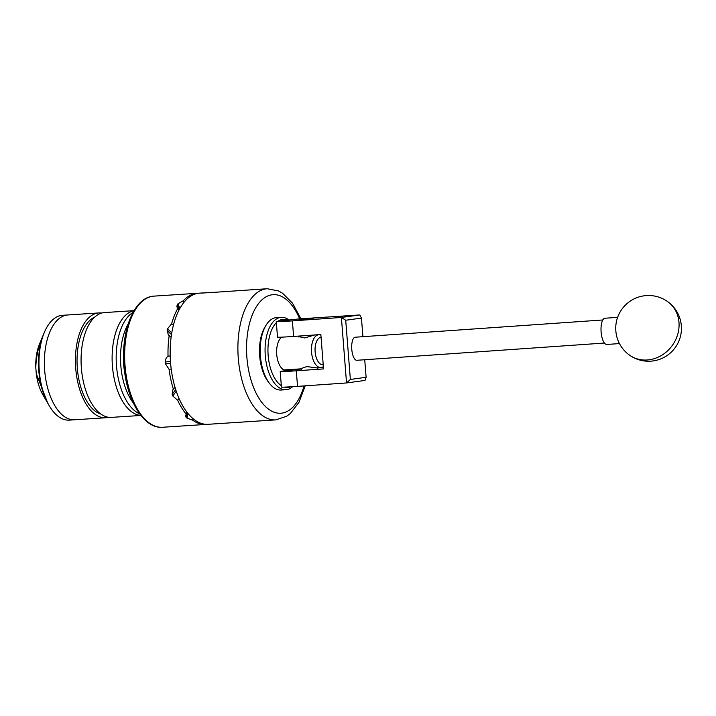<?xml version="1.0" encoding="UTF-8"?>
<svg xmlns="http://www.w3.org/2000/svg" width="716" height="716" viewBox="0 0 716 716"><rect width="100%" height="100%" fill="white"/><g stroke="black" fill="none" stroke-linecap="round" stroke-linejoin="round"><path stroke-width="1.07" d="M336.869 317.233L342.776 316.696L336.869 317.233M301.275 319.667L313.662 318.53L301.275 319.667M301.123 368.991L283.831 370.933A26.286 0.6 -4.5 0 0 280.207 371.523A26.286 0.6 -4.5 0 0 296.308 370.807L323.551 368.91L320.849 334.542L293.605 336.439A26.286 0.6 175.5 0 1 277.495 337.155L276.278 321.591A26.286 0.6 -4.5 0 1 279.902 321.001L298.876 318.915L359.853 314.942L361.455 318.092L345.712 320.24L350.366 379.453L366.118 377.296L364.73 359.745M366.118 377.296L365.008 380.429L346.535 382.953L297.534 386.371A26.286 0.6 175.5 0 1 281.433 387.088L280.207 371.523M276.278 321.591A26.286 0.6 -4.5 0 0 292.379 320.875L341.389 317.465L359.853 314.942M323.444 367.505L317.519 367.89M350.366 379.453L346.535 382.953L341.389 317.465L345.712 320.24M293.605 336.439L292.379 320.875M297.534 386.371L296.308 370.807M362.914 336.681L361.455 318.092M356.917 360.282A11.563 4.26 -94 0 1 356.81 360.291A11.563 4.26 -94 0 1 351.771 349.193A11.563 4.26 -94 0 1 355.1 337.227A11.563 4.26 -94 0 1 355.208 337.218A11.563 4.26 -94 0 1 355.306 337.218M615.885 325.1A13.139 4.833 86 0 0 615.769 326.836A13.139 4.833 86 0 0 616.655 336.153A32.855 32.855 0 0 0 680.2 337.308A32.855 32.855 0 0 0 667.679 301.633A32.855 32.855 0 0 0 615.885 325.1M617.631 317.358L605.002 318.235A13.139 4.833 86 0 0 601.028 327.856A13.139 4.833 86 0 0 606.828 344.459L619.456 343.582M287.617 320.097A34.171 17.39 86.3 0 0 278.094 321.224M276.358 322.701A34.171 17.39 86.3 0 0 267.999 352.818A34.171 17.39 86.3 0 0 278.775 383.57A34.171 17.39 86.3 0 0 281.316 385.647M292.656 386.694A36.274 18.464 -93.7 0 1 285.997 389.71A36.274 18.464 -93.7 0 1 276.555 385.548A36.274 18.464 -93.7 0 1 265.224 345.398A36.274 18.464 -93.7 0 1 281.272 317.322A36.274 18.464 -93.7 0 1 288.942 319.936M269.771 383.74L268.491 382.12A34.171 17.39 -93.7 0 1 264.902 327.123L265.967 325.35A36.274 18.464 86.3 0 0 269.771 383.74A36.274 18.464 86.3 0 0 271.677 385.87A36.274 18.464 86.3 0 0 281.12 390.032L285.997 389.71M281.272 317.322L276.394 317.635A36.274 18.464 86.3 0 0 265.967 325.35M281.764 337.147A17.247 8.771 86.3 0 0 276.618 352.111A17.247 8.771 86.3 0 0 282.077 368.624A17.247 8.771 86.3 0 0 286.561 370.611A17.247 8.771 86.3 0 0 289.175 369.617M284.44 387.123A34.171 17.39 86.3 0 0 290.562 386.819M298.957 319.712L311.988 318.665L298.957 319.712M124.978 374.271A43.524 22.151 -93.7 0 1 123.626 353.552M128.092 324.196A49.359 25.123 86.3 0 0 133.221 402.786M139.656 413.839A52.519 26.725 -93.7 0 1 117.397 373.537A52.519 26.725 -93.7 0 1 125.076 320.571A52.519 26.725 -93.7 0 1 133.042 312.409M121.013 320.84A52.519 26.725 86.3 0 0 114.229 378.737A52.519 26.725 86.3 0 0 140.819 415.37A52.519 26.725 -93.7 0 1 112.331 364.686A52.519 26.725 -93.7 0 1 133.99 310.744A52.519 26.725 86.3 0 0 121.013 320.84M100.947 414.09A49.359 25.123 -93.7 0 1 77.239 366.977A49.359 25.123 -93.7 0 1 94.628 317.188M108.528 417.267A52.519 26.725 -93.7 0 1 106.424 417.688A52.519 26.725 -93.7 0 1 105.726 417.75A52.519 26.725 -93.7 0 1 75.681 367.773A52.519 26.725 -93.7 0 1 98.19 312.999A52.519 26.725 -93.7 0 1 98.889 312.937A52.519 26.725 -93.7 0 1 101.735 313.044M75.377 419.71A52.519 26.725 -93.7 0 1 74.679 419.773A52.519 26.725 -93.7 0 1 44.643 369.796A52.519 26.725 -93.7 0 1 67.143 315.022A52.519 26.725 -93.7 0 1 67.841 314.959L62.426 315.317A52.519 26.725 -93.7 0 0 61.719 315.38A52.519 26.725 -93.7 0 0 44.356 332.403A52.519 26.725 -93.7 0 0 49.118 405.533A52.519 26.725 -93.7 0 0 69.264 420.131L74.679 419.773A52.519 26.725 -93.7 0 1 44.643 369.796A52.519 26.725 -93.7 0 1 67.143 315.022A52.519 26.725 -93.7 0 1 67.841 314.959L98.889 312.937M140.882 415.459L111.365 417.383A52.519 26.725 -93.7 0 1 81.329 367.406A52.519 26.725 -93.7 0 1 103.829 312.632A52.519 26.725 -93.7 0 1 104.536 312.57L134.053 310.646M36.283 373.698L47.829 403.296L42.781 394.588A36.274 18.464 -93.7 0 1 36.283 373.698L35.8 367.541A36.274 18.464 -93.7 0 1 39.487 344.083L44.356 332.403M49.118 405.533L48.223 403.985A50.227 25.561 -93.7 0 1 43.193 335.213C38.628 345.336 36.167 356.112 35.8 367.541M47.829 403.296L48.088 403.752M208.723 292.477L203.442 292.969L208.723 292.477M212.392 292.28L201.984 293.077L212.339 292.316M314.217 335.07L304.756 337.952L298.572 336.574M321.063 337.254A13.801 7.026 86.3 0 0 321.028 337.254A13.801 7.026 86.3 0 0 315.13 351.825A13.801 7.026 86.3 0 0 323.193 364.766A13.801 7.026 86.3 0 0 323.229 364.757M323.372 366.628A16.432 8.359 -93.7 0 1 321.144 367.532A16.432 8.359 -93.7 0 1 320.92 367.55A16.432 8.359 -93.7 0 1 311.523 351.914A16.432 8.359 -93.7 0 1 318.566 334.784A16.432 8.359 -93.7 0 1 318.781 334.766A16.432 8.359 -93.7 0 1 320.902 335.142M301.087 368.543L306.797 366.592L316.391 367.836M170.462 361.401L165.378 362.001A65.711 33.437 86.3 0 0 165.45 362.958A65.711 33.437 86.3 0 0 165.53 363.925L170.605 363.325M165.378 362.001C165.289 359.495 166.175 357.561 168.036 356.201A65.711 33.437 -93.7 0 1 169.2 335.518L168.376 334.918L167.15 330.559L171.482 334.614M171.777 332.824L167.508 328.832A65.711 33.437 86.3 0 0 167.15 330.559M167.508 328.832L171.634 323.784A65.711 33.437 -93.7 0 1 178.024 307.987L176.807 306.869L177.228 304.828L179.134 309.777M179.823 308.507L177.998 303.763A65.711 33.437 86.3 0 0 177.228 304.828M177.998 303.763L183.269 300.765A65.711 33.437 -93.7 0 1 193.177 294.088C191.915 293.999 191.87 293.837 193.052 293.632L193.087 294.088M193.231 294.768L193.177 294.088C191.915 293.999 191.87 293.837 193.052 293.632A65.711 33.437 86.3 0 1 194.027 293.515L197.714 293.363M202.1 293.068L209.913 292.567M203.21 292.916L199.522 293.148A65.711 33.437 86.3 0 0 170.551 362.627A65.711 33.437 86.3 0 0 208.07 424.302L275.812 419.88A65.711 33.437 -93.7 0 1 238.285 358.215A65.711 33.437 -93.7 0 1 267.256 288.736L278.497 290.929L282.587 293.247L292.54 303.19L300.89 318.781M183.269 300.765L183.905 302.403M171.634 323.784L173.344 325.377M178.893 310.234L178.024 307.987M168.036 356.201L170.202 355.95M171.106 337.299L169.2 335.518M175.706 389.513L172.171 394.373L172.583 390.184L174.99 387.186M171.222 369.044L169.066 369.295L165.53 363.925M173.442 389.334A65.711 33.437 -93.7 0 1 169.066 369.295M187.1 412.362L186.079 417.294L185.346 415.522L186.393 414.304L186.858 412.049M179.036 398.391L177.657 400.289L172.789 395.984L176.261 391.205M186.393 414.304A65.711 33.437 -93.7 0 1 177.657 400.289M203.344 424.436L203.362 424.597C202.172 424.678 202.189 424.615 203.434 424.418L203.398 423.962M192.998 418.6L192.667 420.176L187.001 418.153L187.968 413.454M205.653 424.284L204.337 424.49A65.711 33.437 86.3 0 1 203.362 424.597C202.172 424.678 202.189 424.615 203.434 424.418A65.711 33.437 -93.7 0 1 192.667 420.176M203.362 424.597C202.172 424.678 202.189 424.615 203.434 424.418M186.079 417.294A65.711 33.437 86.3 0 0 187.001 418.153M172.171 394.373A65.711 33.437 86.3 0 0 172.789 395.984M667.679 301.633A32.855 29.231 -54.5 0 1 679.054 326.254A32.855 29.231 125.5 0 1 647.264 359.978A32.855 29.231 125.5 0 1 629.489 355.109M299.673 318.862A59.401 30.233 86.3 0 0 263.98 298.16A59.401 30.233 86.3 0 0 246.895 357.481A59.401 30.233 86.3 0 0 272.089 411.351A59.401 30.233 86.3 0 0 304.005 385.915M162.559 427.264C143.585 428.982 126.365 399.618 124.002 365.634C120.888 330.497 134.286 296.854 154.003 296.12A65.711 33.437 86.3 0 0 125.031 365.599A65.711 33.437 86.3 0 0 162.559 427.264L203.013 424.624M194.099 294.401L194.027 293.515M602.818 319.971L355.208 337.218M604.429 343.045L356.81 360.291M317.627 369.322L317.51 367.773M301.239 370.467L301.069 368.248M298.599 336.932L298.536 336.09M105.726 417.75L74.679 419.773M283.849 369.966L301.114 368.838M316.159 367.863L320.92 367.55M194.457 293.479L154.003 296.12M212.115 292.477L267.256 288.736M275.812 419.88L286.677 416.247L290.428 413.409L299.002 402.258L305.222 385.835M281.71 337.182L283.733 337.048M314.02 335.07L318.781 334.766"/></g></svg>
